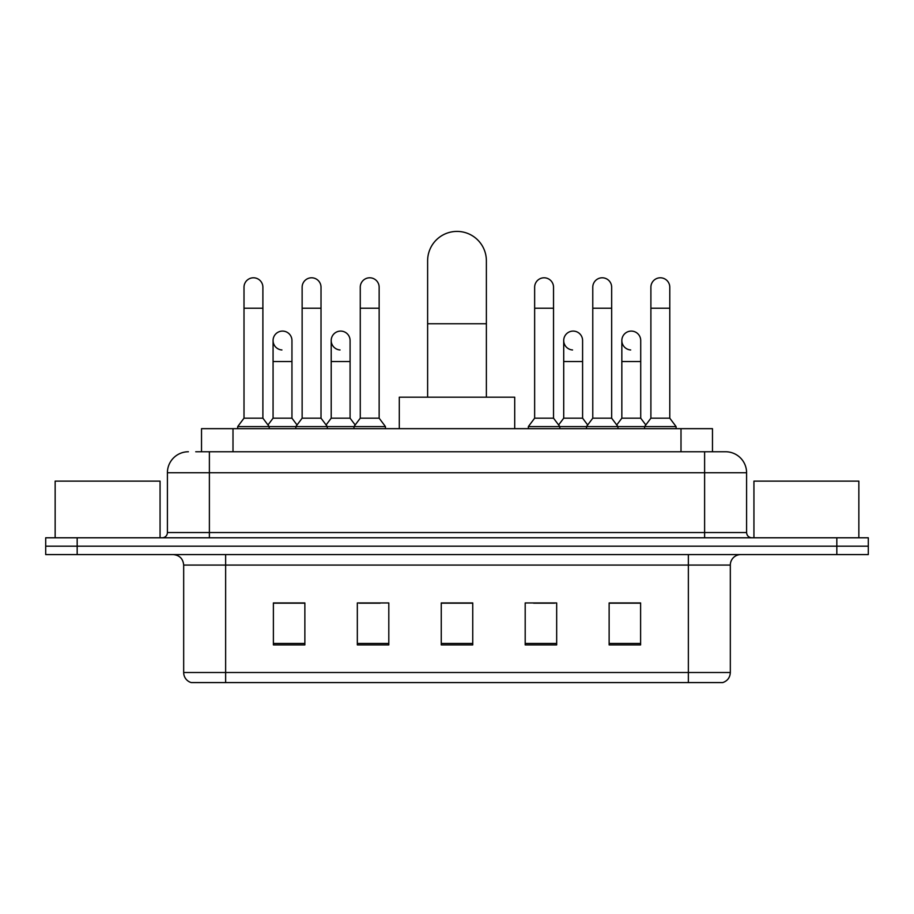 <?xml version="1.0" encoding="UTF-8"?>
<svg xmlns="http://www.w3.org/2000/svg" width="914" height="914" viewBox="0 0 914 914"><rect width="100%" height="100%" fill="white"/><g stroke="black" fill="none" stroke-linecap="round" stroke-linejoin="round"><path stroke-width="1.37" d="M201.526 451.756L201.526 428.666L712.474 428.666L712.474 451.756M196.224 451.756L718.255 451.756M195.745 451.756L209.386 451.756L209.386 472.744L167.411 472.744L167.411 532.542A5.244 5.244 0 0 1 162.166 537.786M188.398 451.756A20.988 20.988 0 0 0 167.411 472.744M725.602 451.756A20.988 20.988 0 0 1 746.589 472.744L704.614 472.744L704.614 451.756L725.282 451.756M746.589 472.744L746.589 532.542C746.898 535.73 748.646 537.478 751.834 537.786M77.176 537.786L45.7 537.786L45.7 546.184L77.176 546.184L45.7 546.184L45.7 554.581L77.176 554.581L77.176 546.184L836.824 546.184L77.176 546.184L77.176 537.786L836.824 537.786L836.824 546.184L868.3 546.184L836.824 546.184L836.824 554.581L77.176 554.581M836.824 554.581L868.3 554.581L868.3 537.786L836.824 537.786M730.32 672.51C730.035 677.537 727.521 680.896 722.768 682.587L688.356 682.587L688.356 672.51L730.32 672.51L730.32 565.069A10.488 10.488 0 0 1 740.82 554.581M688.356 682.587L191.232 682.587A10.488 10.488 0 0 1 183.68 672.51L183.68 565.069C183.051 558.694 179.555 555.198 173.18 554.581M640.611 644.918L640.611 602.943L609.135 602.943L609.135 644.918L640.611 644.918M556.672 644.918L556.672 602.943L525.196 602.943L525.196 644.918L556.672 644.918M304.865 644.918L304.865 602.943L273.389 602.943L273.389 644.918L304.865 644.918M388.804 644.918L388.804 602.943L357.328 602.943L357.328 644.918L388.804 644.918M472.744 644.918L472.744 602.943L441.256 602.943L441.256 644.918L472.744 644.918M183.68 672.51L225.644 672.51L225.644 682.587L211.454 682.587M669.482 682.587L244.518 682.587M620.789 603.16L612.711 603.16M359.213 603.16L380.201 603.16M301.083 603.16L293.006 603.16M533.593 603.16L554.581 603.16M472.744 603.16L441.256 603.16M304.865 603.16L273.389 603.16M640.611 603.16L609.135 603.16M160.064 537.786L160.064 481.13L55.148 481.13L55.148 537.786M427.626 397.19L427.626 260.798A29.374 29.374 0 0 1 457 231.413A29.374 29.374 0 0 1 486.374 260.798A29.374 29.374 0 0 0 457 231.413M486.374 397.19L486.374 260.798M514.708 428.666L514.708 397.19L399.292 397.19L399.292 428.666M244.004 308.224L262.889 308.224L262.889 418.178L244.004 418.178L244.004 287.236A9.448 9.448 0 0 1 254.046 277.81A9.448 9.448 0 0 1 262.889 287.236A9.448 9.448 0 0 0 254.046 277.81M244.004 418.178L237.709 426.575L237.709 428.666M262.889 418.178L269.184 426.575L237.709 426.575M302.134 418.178L302.134 308.224L321.02 308.224L321.02 418.178L302.134 418.178L295.839 426.575L269.184 426.575L269.184 428.666M302.134 308.224L302.134 287.236A9.448 9.448 0 0 1 312.165 277.81A9.448 9.448 0 0 1 321.02 287.236A9.448 9.448 0 0 0 312.165 277.81M321.02 418.178L327.315 426.575L295.839 426.575L295.839 428.666M360.265 418.178L360.265 308.224L379.15 308.224L379.15 418.178L360.265 418.178L353.969 426.575L327.315 426.575L327.315 428.666M360.265 308.224L360.265 287.236A9.448 9.448 0 0 1 370.296 277.81A9.448 9.448 0 0 1 379.15 287.236A9.448 9.448 0 0 0 370.296 277.81M379.15 418.178L385.445 426.575L353.969 426.575L353.969 428.666M385.445 426.575L385.445 428.666M534.644 308.224L553.53 308.224L553.53 418.178L534.644 418.178L534.644 287.236A9.448 9.448 0 0 1 544.675 277.81A9.448 9.448 0 0 1 553.53 287.236A9.448 9.448 0 0 0 544.675 277.81M534.644 418.178L528.349 426.575L528.349 428.666M553.53 418.178L559.825 426.575L528.349 426.575M592.775 418.178L592.775 308.224L611.66 308.224L611.66 418.178L592.775 418.178L586.48 426.575L559.825 426.575L559.825 428.666M592.775 308.224L592.775 287.236A9.448 9.448 0 0 1 602.806 277.81A9.448 9.448 0 0 1 611.66 287.236A9.448 9.448 0 0 0 602.806 277.81M611.66 418.178L617.955 426.575L586.48 426.575L586.48 428.666M650.894 418.178L650.894 308.224L669.779 308.224L669.779 418.178L650.894 418.178L644.599 426.575L617.955 426.575L617.955 428.666M650.894 308.224L650.894 287.236A9.448 9.448 0 0 1 660.936 277.81A9.448 9.448 0 0 1 669.779 287.236A9.448 9.448 0 0 0 660.936 277.81M669.779 418.178L676.086 426.575L644.599 426.575L644.599 428.666M676.086 426.575L676.086 428.666M281.923 349.959A9.448 9.448 0 0 1 273.069 340.534A9.448 9.448 0 0 1 283.1 331.108A9.448 9.448 0 0 1 291.954 340.534L291.954 361.521L273.069 361.521L273.069 340.534M291.954 361.521L291.954 418.178L273.069 418.178L273.069 361.521M273.069 418.178L267.985 424.964M291.954 418.178L297.039 424.964M340.042 349.959A9.448 9.448 0 0 1 331.199 340.534A9.448 9.448 0 0 1 341.23 331.108A9.448 9.448 0 0 1 350.085 340.534L350.085 361.521L331.199 361.521L331.199 340.534M350.085 361.521L350.085 418.178L331.199 418.178L331.199 361.521M331.199 418.178L326.104 424.964M350.085 418.178L355.169 424.964M572.552 349.959A9.448 9.448 0 0 1 563.71 340.534A9.448 9.448 0 0 1 573.741 331.108A9.448 9.448 0 0 1 582.595 340.534L582.595 361.521L563.71 361.521L563.71 340.534M582.595 361.521L582.595 418.178L563.71 418.178L563.71 361.521M563.71 418.178L558.614 424.964M582.595 418.178L587.679 424.964M630.683 349.959A9.448 9.448 0 0 1 621.84 340.534A9.448 9.448 0 0 1 631.871 331.108A9.448 9.448 0 0 1 640.725 340.534L640.725 361.521L621.84 361.521L621.84 340.534M640.725 361.521L640.725 418.178L621.84 418.178L621.84 361.521M621.84 418.178L616.744 424.964M640.725 418.178L645.81 424.964M858.852 537.786L858.852 481.13L753.936 481.13L753.936 537.786M233.001 451.756L233.001 428.666M680.999 451.756L680.999 428.666M209.386 537.786L209.386 532.542L746.589 532.542M167.411 532.542L209.386 532.542L209.386 472.744L704.614 472.744L704.614 537.786M688.356 554.581L688.356 565.069L183.68 565.069M730.32 565.069L688.356 565.069L688.356 672.51L225.644 672.51L225.644 554.581M472.744 643.456L441.256 643.456M388.804 643.456L357.328 643.456M304.865 643.456L273.389 643.456M556.672 643.456L525.196 643.456M640.611 643.456L609.135 643.456M427.626 323.75L486.374 323.75M262.889 308.224L262.889 287.236M321.02 308.224L321.02 287.236M379.15 308.224L379.15 287.236M553.53 308.224L553.53 287.236M611.66 308.224L611.66 287.236M669.779 308.224L669.779 287.236"/></g></svg>
